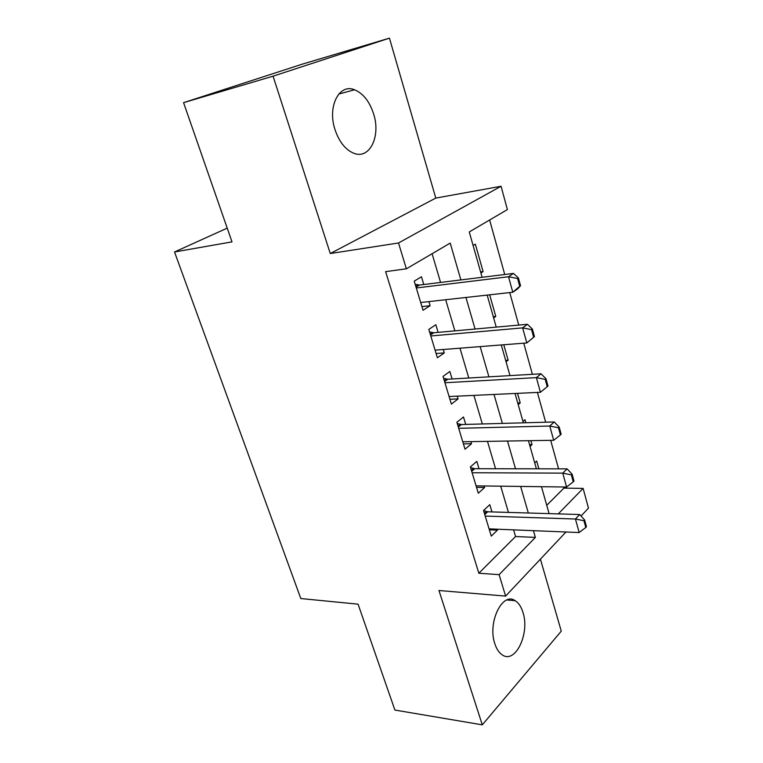 <?xml version="1.0" encoding="UTF-8"?>
<svg xmlns="http://www.w3.org/2000/svg" width="763" height="763" viewBox="0 0 763 763"><rect width="100%" height="100%" fill="white"/><g stroke="black" fill="none" stroke-linecap="round" stroke-linejoin="round"><path stroke-width="1.14" d="M522.97 612.451C521.234 606.804 518.64 602.884 515.197 600.7C502.579 591.401 487.385 622.226 494.796 643.6C496.513 648.96 498.992 652.718 502.226 654.864C515.406 664.382 530.075 633.271 522.97 612.451M373.651 114.03C369.607 101.546 363.245 93.468 354.576 89.776C339.192 83.196 327.241 106.543 334.986 129.557C339.058 141.594 345.172 149.424 353.336 153.067C369.34 160.173 381.052 136.73 373.651 114.03M546.747 505.306L563.924 488.129L583.113 488.387L588.473 508.129L581.034 516.026M227.221 228.127L174.527 251.971L300.813 598.545L358.066 604.172L394.9 710.057L482.292 724.85L561.272 631.144L540.414 559.145M174.527 251.971L232 241.871L183.568 102.662L302.243 64.168L389.445 38.15L273.068 76.176L330.274 253.535L398.515 242.987L501.062 186.258L507.395 209.577L469.264 231.933L482.121 277.303M330.274 253.535L435.787 198.084L389.445 38.15M435.787 198.084L501.062 186.258M563.924 488.129L563.609 486.985M558.583 468.844L550.676 440.337M545.659 422.206L537.4 392.43M532.383 374.309L523.761 343.188M518.745 325.086L509.741 292.572M504.734 274.508L489.627 219.992M183.568 102.662L273.068 76.176M491.963 511.925L489.789 504.667L483.532 510.495L491.267 536.112L497.428 530.142L497.142 529.188M479.011 468.72L476.808 461.377L470.37 466.937L478.306 493.203L484.639 487.481L484.181 485.964M465.726 424.419L463.494 416.979L456.875 422.273L465.01 449.207L471.524 443.751L470.885 441.634M452.106 378.982L449.846 371.447L443.026 376.445L451.381 404.085L458.077 398.906L457.256 396.159M438.124 332.363L435.835 324.723L428.816 329.425L437.39 357.78L444.285 352.897L443.265 349.502M480.595 271.924L483.103 271.599L475.349 244.17L473.108 245.514M493.28 316.674L495.778 316.435L489.665 294.814M505.659 360.365L508.148 360.193L503.78 344.752M517.753 403.007L520.223 402.912L517.524 393.355M529.551 444.667L532.021 444.629L530.895 440.661M525.841 422.759L524.982 419.717L522.979 421.453M480.909 273.011L483.103 271.599M493.642 317.952L495.778 316.435M506.069 361.796L508.148 360.193M518.201 404.609L520.223 402.912M530.047 446.412L532.021 444.629M534.71 462.855L536.666 461.043L538.859 468.816M541.625 487.242L542.169 486.708M460.871 279.935L450.208 243.101L406.355 268.814L385.62 271.638L478.849 573.232L515.559 536.513L513.594 529.856M508.444 512.412L500.7 486.174M495.559 468.749L487.481 441.367M482.34 423.961L473.909 395.387M468.778 378.009L459.984 348.195M454.862 330.856L445.678 299.725M440.575 282.444L432.096 253.717M423.78 284.523L421.453 276.769L414.233 281.146L423.026 310.264L430.132 305.696L428.901 301.604M565.984 532.002L505.611 596.103L438.963 590.514L482.292 724.85M505.611 596.103L499.107 574.653L535.378 537.41L533.432 530.666M478.849 573.232L499.107 574.653M406.355 268.814L398.515 242.987M558.278 513.89L583.113 488.387M487.166 295.09L496.236 327.117M501.291 344.952L509.98 375.615M515.044 393.47L523.361 422.826M528.435 440.699L536.399 468.816M541.472 486.699L549.102 513.623M528.32 513.003L520.633 486.432M515.521 468.778L507.49 441.043M502.388 423.408L494.004 394.452M488.911 376.836L480.165 346.612M475.072 329.034L465.945 297.465M515.559 536.513L535.378 537.41M421.92 306.592L430.132 305.696M436.102 353.527L444.285 352.897M449.922 399.268L458.077 398.906M463.399 443.866L471.524 443.751M476.541 487.366L484.639 487.481M489.369 529.808L497.428 530.142M520.528 285.715L518.411 277.961L517.591 278.514L519.717 286.278L520.528 285.715L517.686 288.843L512.793 292.229L420.69 302.52M416.302 287.985L508.511 276.74L513.451 273.421L518.411 277.961M415.186 284.294L419.421 285.057L513.451 273.421M519.717 286.278L512.793 292.229L508.511 276.74L517.591 278.514M534.453 336.588L532.393 329.044L531.592 329.645L533.661 337.189L534.453 336.588L526.804 342.949L435.082 350.141M430.799 335.987L522.636 327.88L527.424 324.304L532.393 329.044M429.569 331.895L433.775 332.763L527.424 324.304M533.661 337.189L526.804 342.949L522.636 327.88L531.592 329.645M547.224 386.717L547.996 386.068L545.984 378.734L545.211 379.373L547.224 386.717L540.423 392.287L449.102 396.541M444.934 382.749L536.379 377.628L541.024 373.803L545.984 378.734M443.58 378.286L447.776 379.24L541.024 373.803M540.423 392.287L536.379 377.628L545.211 379.373M560.423 434.91L561.167 434.223L559.212 427.08L558.468 427.757L560.423 434.91L553.69 440.289L462.769 441.767M458.706 428.32L549.751 426.031L554.253 421.968L559.212 427.08M457.247 423.503L461.415 424.543L554.253 421.968M553.69 440.289L549.751 426.031L558.468 427.757M573.271 481.815L573.995 481.091L572.088 474.138L571.363 474.853L573.271 481.815L566.594 487.023L476.083 485.859M472.125 472.745L562.76 473.136L567.128 468.863L572.088 474.138M470.571 467.585L474.71 468.711L567.128 468.863M566.594 487.023L562.76 473.136L571.363 474.853M585.784 527.491L586.48 526.737L584.63 519.965L583.924 520.719L585.784 527.491L579.165 532.536L489.083 528.864M485.22 516.074L575.436 519.012L579.67 514.529L584.63 519.965M483.561 510.59L487.681 511.792L579.67 514.529M579.165 532.536L575.436 519.012L583.924 520.719M416.035 287.126L419.421 285.057M415.816 286.402L418.134 284.981M430.494 334.976L433.775 332.763M430.256 334.165L432.497 332.649M444.581 381.595L447.776 379.24M444.314 380.708L446.498 379.097M458.315 427.032L461.415 424.543M458.019 426.069L460.146 424.362M471.696 471.334L474.71 468.711M471.381 470.304L473.451 468.501M484.753 514.539L487.681 511.792M484.419 513.432L486.422 511.563M515.197 600.7L506.909 599.985M354.576 89.776L338.782 94.03"/></g></svg>
